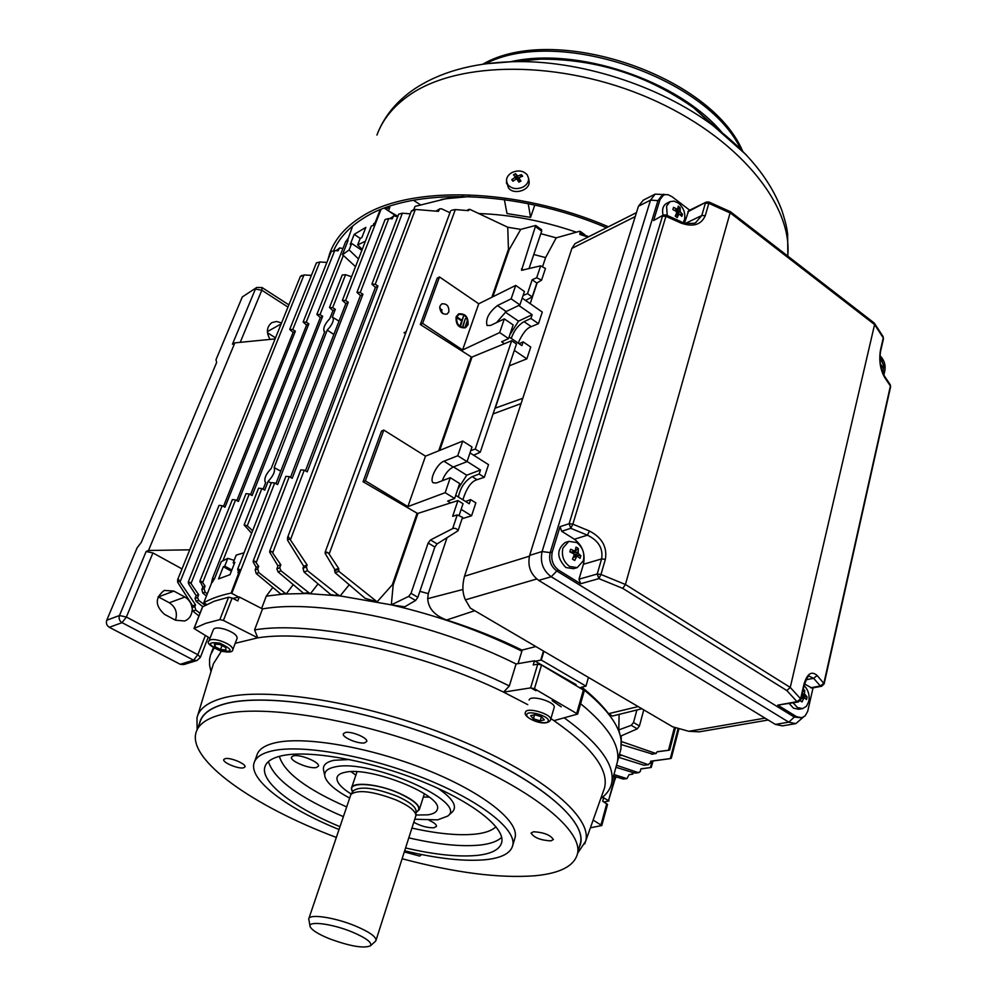 <?xml version="1.0" encoding="UTF-8"?>
<svg xmlns="http://www.w3.org/2000/svg" width="997" height="997" viewBox="0 0 997 997"><rect width="100%" height="100%" fill="white"/><g stroke="black" fill="none" stroke-linecap="round" stroke-linejoin="round"><path stroke-width="1.5" d="M456.252 316.772L458.67 313.881C465.312 313.27 468.44 316.896 468.054 324.735L465.587 327.677C458.956 328.25 455.841 324.611 456.252 316.772M458.508 313.955L456.09 316.859C455.679 324.686 458.794 328.325 465.425 327.764L465.449 327.751M458.907 314.404C465.013 314.005 467.855 317.382 467.456 324.524L465.188 327.24M467.618 324.449L465.337 327.166C459.193 327.689 456.314 324.324 456.688 317.071L458.932 314.391C465.076 313.831 467.979 317.183 467.618 324.449M448.837 311.961L447.042 314.105C442.045 314.578 439.702 311.874 440.001 305.992L441.771 303.873C446.768 303.387 449.124 306.079 448.837 311.961M530.653 687.743L535.925 690.734M552.164 700.692L561.199 706.811M650.705 761.284L668.364 758.879M365.438 241.199L357.649 244.926L360.191 238.433L361.861 237.573L365.837 227.403L354.209 234.345L350.234 244.439L351.679 243.455L349.137 249.911L342.432 254.771L348.09 240.451L345.834 241.212L316.884 314.404L320.012 314.628L322.654 316.273L252.104 495.571L249.262 493.976L222.917 560.738M347.504 240.526L352.651 226.02M657.185 751.85L669.56 750.118L657.222 751.713L655.827 753.458L621.293 741.481L621.156 735.911L620.969 748.797L619.922 752.66M632.497 772.388L631.998 774.245L629.057 774.657L630.652 774.47M640.921 768.924L651.24 767.453L640.959 768.812L640.199 771.641L638.205 772.575L616.495 765.272M463.181 325.944L465.35 318.629L463.181 325.944M460.14 325.334L460.751 325.545L460.14 325.334L461.698 320.934L457.536 318.13L457.872 317.582L462.022 320.386L463.568 315.999L461.91 320.311M465.773 326.256L467.119 321.258L465.773 326.256M338.843 571.331L377.128 601.827L365.151 598.35L335.029 572.652L338.843 571.331L338.656 568.427L329.147 554.07L455.33 209.557L468.278 210.641L469.874 209.358L507.747 227.241L508.445 249.312L491.845 297.268M325.122 553.372L327.714 552.438L325.221 551.977L325.122 553.372L334.88 569.723L335.029 572.652M439.714 307.313L442.867 313.694M478.734 303.786L439.503 276.954L422.616 323.364L462.583 349.984L478.734 303.786L515.723 285.416L511.149 298.851L497.466 305.531C488.866 312.36 485.389 319.028 487.047 325.521L490.636 325.421L504.332 318.89L499.671 332.574L462.583 349.984M342.432 254.771L343.367 255.431L320.012 314.628M343.367 255.431L355.518 266.66M380.991 209.47L345.585 300.571L342.37 300.409L345.834 303.599L275.932 483.657M373.052 225.322L375.271 222.356L380.144 209.819M375.271 222.356L373.887 225.235L371.333 226.045L342.382 300.371M231.117 593.078L239.965 569.574L237.722 569L271.371 482.648L274.698 482.959L231.79 593.389L231.117 593.078C220.001 595.421 210.878 598.674 203.749 602.811L206.516 604.406M237.722 569L237.797 570.134L238.919 569.972L237.909 572.565L238.956 572.178M250.521 494.686L320.311 317.557L316.872 314.441M346.657 240.713L347.579 238.869M249.262 493.976L246.01 493.652L212.511 578.385M231.84 570.022L224.761 566.084L227.79 558.357L221.259 561.66L214.48 578.846L212.486 578.434L211.401 583.444L203.749 602.811M274.698 482.959L277.59 484.604L348.277 302.253L345.585 300.571M238.757 597.091L231.79 593.389M261.613 608.469L266.286 596.144L272.829 587.407M396.582 216.262L384.368 208.161M223.478 506.414L293.118 332.437L289.703 329.409L292.744 329.608L295.361 331.216L224.986 507.249L222.194 505.703L191.013 583.532L188.321 581.862L188.907 584.317L196.172 595.645L195.051 598.462L196.147 601.316L202.653 606.587M326.891 262.41L319.838 261.987L292.744 329.608M204.983 605.167L198.727 600.393L197.543 597.564L198.665 594.735L191.013 583.532M319.838 261.987L316.423 262.884L289.716 329.384M222.194 505.703L219.041 505.354L188.346 581.812M236.85 500.619L306.565 325.084L303.138 322.006L306.229 322.205L308.858 323.826L238.395 501.479L235.566 499.908L202.69 582.609L199.948 580.939L202.815 587.009L201.843 589.476L202.777 593.028L206.441 596.007M336.363 250.708L339.603 247.929L338.083 250.82L334.705 250.608L306.229 322.205M207.301 593.826L205.133 592.168L204.111 588.629L205.095 586.161L202.69 582.609M342.943 248.527L339.603 247.929M334.705 250.608L331.241 251.518L303.15 321.981M235.566 499.908L232.376 499.572L199.973 580.877M269.763 550.98L300.82 469.861L304.272 470.16L307.201 471.855L377.963 286.014L375.233 284.27L371.918 284.133L375.408 287.41L305.443 470.846M278.026 571.867L303.512 593.252L308.97 592.791L280.98 570.807L279.721 567.767L280.855 564.776L277.989 565.81L276.854 568.813L278.026 571.867L280.98 570.807M277.989 565.81L280.755 564.713L271.658 551.466L269.738 551.067L269.689 552.213L277.889 565.76M304.272 470.16L272.742 552.724M308.97 592.791L310.491 593.626L318.055 583.868M410.34 213.857L402.364 213.208L375.233 284.27M402.364 213.208L398.688 214.193L371.931 284.083M253.263 560.862L285.915 476.329L289.304 476.641L292.208 478.298L362.945 294.227L360.241 292.507L356.976 292.358L360.453 295.586L290.513 477.326M390.313 218.679L393.728 215.838L392.195 218.829L388.743 218.555L360.241 292.507M256.204 573.549L280.905 594.137L285.391 593.402L258.784 572.602L257.7 568.913L258.684 566.346L255.107 561.361L253.238 560.937L253.188 562.084L256.192 567.256L255.207 569.823L256.204 573.549L258.784 572.602M289.304 476.641L256.192 562.62M285.391 593.402L286.251 593.863L293.243 584.628M397.703 216.773L393.728 215.838M388.743 218.555L385.104 219.527L356.988 292.32M351.58 276.742L345.585 274.711L332.674 307.662L329.496 307.5L332.948 310.64L329.82 318.629C325.022 323.738 323.078 327.913 324 331.166L324.835 331.39L271.209 468.465C266.062 473.874 264.043 478.435 265.165 482.137L265.775 482.374L263.083 489.228M345.585 274.711L342.258 274.985L329.508 307.462M251.63 533.283L244.128 524.945L258.559 488.206L261.85 488.53L247.256 525.793L252.615 530.765M244.128 524.945L247.256 525.793M333.858 334.431L327.228 330.119C332.113 324.897 334.045 320.698 333.023 317.52L332.213 317.333L335.341 309.332L332.674 307.662M271.172 483.146L268.156 481.327C273.39 475.793 275.396 471.22 274.163 467.593L327.228 330.119M261.85 488.53L264.704 490.15L268.156 481.327M615.087 776.563L608.531 800.653L603.634 797.849M615.037 779.043L608.531 800.653M652.125 761.097L650.418 767.565M615.934 767.291L634.802 773.099L638.89 772.65M653.047 760.973L651.24 767.453M629.057 774.657L626.939 778.645L613.965 774.519M613.541 776.09L623.2 779.043L626.864 778.657M633.319 772.638L631.998 774.245M588.056 237.049L579.83 234.42L580.279 231.391L579.569 231.292L556.226 237.834L545.596 257.6L542.779 266.049M449.921 212.71L441.609 208.822L439.752 208.834L438.418 211.339L415.375 209.445L290.389 539.851L288.208 536.423L287.497 537.732L287.909 540.785L303.711 566.246L302.988 568.19L303.998 571.979L330.717 594.573L335.104 595.371L337.634 594.548L307.525 570.733L306.415 566.969L307.138 565.012L290.389 539.851M507.747 227.241L520.721 229.372L535.713 225.472L521.543 270.299L540.673 265.825L536.685 277.739L541.583 280.145L536.835 283.048L532.199 296.919L525.593 300.458L522.204 298.103M588.442 677.412L585.962 686.11L541.284 660.051L535.277 661.223M580.603 687.494L585.962 686.11M543.452 651.016L540.723 660.114M543.913 651.29L541.284 660.051M337.634 594.548L340.164 595.932L391.323 604.855C437.77 615.61 481.289 631.051 521.88 651.178L522.004 650.106L535.825 646.542M521.88 651.178L518.066 663.628M377.128 601.827L392.307 584.778L393.179 584.952L417.942 513.38L417.082 513.206L392.307 584.778M457.735 455.754L467.045 461.636L471.992 446.98L462.733 441.073L457.735 455.754L443.952 461.212C437.085 463.505 428.847 480.168 433.296 482.835L436.487 482.959L450.27 477.688L459.667 483.545L454.62 498.512L445.173 492.68L407.873 506.601L425.495 456.165L383.808 430.081L381.527 431.078L363.07 481.738L417.082 513.206M439.503 276.954L437.222 278.151L420.335 324.511L471.207 356.901L438.692 450.818M451.703 210.23L455.33 209.557M450.619 210.853L325.271 551.84M327.714 552.438L329.147 554.07M621.405 744.622L652.287 754.031M674.471 727.299L668.501 750.243M621.393 743.114L621.293 741.481M675.517 727.586L669.685 750.031L666.594 750.591M442.07 309.955L439.727 308.447M404.034 332.699L405.48 333.621L404.034 332.699L406.228 331.602L404.034 332.699M363.07 481.738L365.363 480.816L407.873 506.601M383.808 430.081L365.363 480.816M420.335 324.511L422.616 323.364M496.531 322.617L506.177 311.525L519.911 304.908L524.434 291.498L515.723 285.416M525.593 300.458L542.281 312.073L538.467 323.651L530.915 318.442L524.036 321.657C518.153 325.159 513.904 330.755 511.274 338.432M530.915 318.442L532.149 314.716L518.764 305.456M467.095 461.511L480.492 469.973L479.146 474.036L484.318 477.301L488.505 464.639L469.998 452.887M462.06 518.727L471.569 515.798L461.15 509.367M471.569 515.798L475.856 502.874L470.621 499.622L469.251 503.759L455.679 495.347M393.179 584.952L391.323 604.855L404.757 606.787L415.599 600.456L417.855 597.315L434.854 547.029L437.085 543.913L458.047 530.765C456.9 528.572 455.093 527.862 452.65 528.609L457.249 514.876L452.65 516.309L457.935 500.569L450.644 502.899L447.653 501.067L454.62 498.512M519.038 343.716L523.126 341.859L530.74 347.043L526.84 358.87L514.315 350.383M523.126 341.859L521.867 345.635L509.106 336.949M511.66 340.725L475.257 449.049L480.255 452.239L516.458 343.99L511.66 340.725L504.445 343.703L501.628 341.797L508.545 338.606L499.671 332.574M538.467 323.651L531.276 326.642C526.852 327.963 522.478 333.447 518.153 343.105M462.895 499.821C466.559 488.044 471.282 481.327 477.052 479.694L484.318 477.301M479.146 474.036L472.204 476.653C464.876 480.89 460.278 487.683 458.408 497.042M465.549 501.466L470.621 499.622M508.545 338.606L513.156 324.935L504.332 318.89M519.911 304.908L511.149 298.851M450.27 477.688L445.173 492.68M467.045 461.636L453.211 467.032C448.55 469.425 444.886 473.999 442.244 480.766M545.459 268.492L540.673 265.825M541.608 229.721L541.683 231.13L535.763 226.855M528.971 268.716L541.683 231.13M520.721 229.372L509.255 249.437L492.879 296.757M523.051 295.573L527.5 293.629L532.161 279.758L536.685 277.739M480.255 452.239L473.6 455.18M475.257 449.049L470.771 450.619M504.445 343.703L472.017 357.038L439.727 450.395M457.935 500.569L463.032 503.722L459.305 514.888M450.644 502.899L417.942 513.38M391.323 604.855L408.62 596.418L411.013 593.352L428.149 543.004L430.517 539.963L452.65 528.609M311.413 275.359L304.01 274.948L180.033 581.974L178.164 578.821L177.578 579.855L177.977 582.759L192.683 605.852L191.972 607.647L192.895 611.099L198.926 615.984M266.286 596.144L283.509 594.038L306.802 593.514L340.164 595.932L349.224 584.753M472.017 357.038L471.207 356.901M678.159 728.333L670.333 758.555L650.729 761.197L650.243 763.041L647.988 764.587L619.449 754.393M425.495 456.165L462.733 441.073M526.84 358.87L509.43 365.762L495.272 408.122L522.802 398.264M537.146 282.874L530.192 303.661M457.249 514.876L462.521 517.331M508.445 249.312L509.255 249.437M474.547 455.779L474.933 454.582M533.781 254.497L545.596 257.6M419.874 591.333L428.261 593.639L446.98 537.857M643.763 709.876L639.438 725.953L637.27 728.844L620.408 736.235L621.218 740.696M619.1 714.388L618.801 729.916L631.213 725.33L637.27 728.844M636.909 709.976L633.506 722.513L631.213 725.33M362.247 249.375L357.649 244.926M349.137 249.911L358.509 258.958M361.874 250.347L351.679 243.455M540.823 233.684L556.226 237.834M478.784 213.557C510.439 214.592 542.929 220.798 576.278 232.151C542.929 220.798 510.439 214.592 478.784 213.557M585.077 235.317L588.729 236.713L585.077 235.317M244.028 552.799L236.214 555.105L233.173 562.869L234.37 563.542M224.761 566.084L223.328 566.72L218.53 578.921L230.033 574.646L234.843 562.333L233.173 562.869M211.401 583.444L214.48 578.846M238.806 573.3L237.909 572.565M227.79 558.357L234.17 560.339M604.045 802.012L608.943 800.927M580.865 687.432L582.672 688.84M584.304 690.148C604.905 707.047 616.931 722.401 620.408 736.235L618.801 729.916M580.603 703.695C608.07 726.277 620.358 745.594 617.467 761.646L616.433 765.447L617.467 761.646C620.358 745.594 608.07 726.277 580.603 703.695M200.011 613.255L195.823 610.077L194.826 606.637L195.537 604.83L180.033 581.974M304.01 274.948L300.446 276.618L301.755 275.409M618.651 757.321L643.962 765.21L648.698 764.649M678.982 728.558L671.317 758.169L670.333 758.555M435.938 211.127L439.752 208.834M415.375 209.445L411.537 211.239L412.97 209.918M307.138 565.012L303.711 566.246M276.854 568.813L279.721 567.767M258.684 566.346L256.192 567.256M239.965 569.574L238.919 569.972M584.815 234.706L584.952 236.052M522.004 650.106C498.724 638.603 473.612 628.559 446.644 619.997C434.655 615.585 428.336 608.469 427.701 598.661L428.261 593.639M641.856 708.755L612.407 716.045L608.544 713.678C602.026 705.078 593.128 696.242 581.849 687.182M232.887 598.399L239.305 596.991L262.523 608.93C319.052 598.487 433.882 622.651 516.072 663.977C433.882 622.651 319.052 598.487 262.523 608.93L254.571 629.917L257.762 637.831L235.217 643.302M619.062 755.838L621.268 755.464M212.648 579.768L213.645 579.394M202.815 587.009L205.095 586.161M195.051 598.462L197.543 597.564M196.172 595.645L198.665 594.735M198.565 594.686L196.073 595.595M192.683 605.852L195.537 604.83M231.379 571.206L223.328 566.72M360.216 238.42L354.209 234.345M532.199 296.919L527.5 293.629M536.835 283.048L532.161 279.758M532.149 314.716L518.49 321.159L505.23 312.049M518.49 321.159L509.816 334.842M480.492 469.973L466.721 475.208L453.51 466.92M466.721 475.208L457.648 489.515M334.88 569.723L338.656 568.427M335.341 309.332L332.948 310.64M362.945 294.227L360.453 295.586M377.963 286.014L375.408 287.41M308.858 323.826L306.565 325.084M295.361 331.216L293.118 332.437M348.277 302.253L345.834 303.599M322.654 316.273L320.311 317.557M460.315 325.246L461.698 320.934M461.86 320.847L457.536 318.13M460.751 325.545L463.568 315.999M462.907 325.57L465.35 318.629M465.499 325.882L467.119 321.258M506.513 179.734L507.024 184.109M327.689 260.429L329.733 253.45C334.867 239.106 345.398 226.905 361.325 216.848C409.555 184.981 516.87 187.336 608.419 226.78M333.646 250.608C339.192 238.021 349.112 227.254 363.431 218.281C411.013 187 516.321 189.193 606.5 227.74M506.638 182.102L506.476 183.186M441.26 199.45L463.119 196.384M506.538 183.298L506.763 182.675M413.792 209.544L414.989 206.416L446.083 198.677L469.724 196.559M397.89 216.274L388.082 210.616M388.618 210.392L389.827 207.251L388.768 206.578M413.394 200.247L420.198 204.609M528.223 203.675L530.566 217.371L534.791 205.058M530.566 217.371L506.999 213.545L504.37 199.612M389.827 207.251L385.677 209.034M329.284 938.688C349.947 946.278 363.681 948.646 370.485 945.792C372.355 942.614 366.211 937.99 352.041 931.958C331.864 923.583 307.313 920.58 310.154 926.649C311.762 930.089 318.143 934.102 329.284 938.688M375.333 941.38L376.031 940.271C376.006 936.532 369.04 931.734 355.156 925.877C334.618 917.34 309.07 913.601 308.734 918.91L310.042 926.076M415.687 816.294L415.899 815.01C415.101 810.536 408.533 805.539 396.208 800.018C373.015 791.219 357.923 789.337 350.932 794.372L308.846 918.573M415.998 812.617L419.313 809.651C419.6 804.903 412.808 799.382 398.95 793.076C378.424 783.954 352.302 781.349 351.48 788.116L352.527 792.004M191.997 607.572C191.2 602.861 188.832 599.359 184.881 597.053L173.889 591.096L164.268 590.411C154.884 597.726 154.959 605.702 164.493 614.326L175.584 620.246L184.744 620.994C189.231 619.087 191.698 615.473 192.122 610.164M182.015 568.913L152.94 552.936L126.382 617.043L197.855 654.717L205.332 635.625M281.553 322.941L276.543 321.483L271.869 322.617C266.66 326.729 266.049 332.325 270.05 339.404M175.472 620.196C177.74 612.868 175.684 607.048 169.316 602.761L158.087 596.729M196.833 660.55L183.647 664.6L180.245 664.289L193.555 660.176L122.058 622.651L109.321 627.3L180.245 664.289M109.321 627.3C106.691 625.58 105.832 623.237 106.754 620.246L137.112 547.852L141.3 542.356L216.648 362.447L216 359.693L242.308 296.944L256.752 287.46L242.308 296.944M275.521 337.858L267.483 332.774M106.754 620.246L119.466 615.51L146.135 551.491L148.491 550.494L234.843 342.868L232.438 344.227L255.394 289.093L261.812 290.227L240.215 342.332M148.491 550.494L189.742 549.808M275.097 338.905L234.843 342.868M146.135 551.491L152.94 552.936M506.675 182.252L508.395 187.723C513.43 195.574 530.566 190.277 529.083 181.342L528.933 180.445M512.171 172.456C508.183 174.674 506.302 177.653 506.513 181.354L507.847 184.719C511.685 188.869 516.708 189.667 522.927 187.1C526.865 184.906 528.746 181.977 528.584 178.313L527.214 174.811C523.363 170.686 518.353 169.901 512.171 172.456M518.851 182.152L520.982 181.068L518.776 177.653L522.665 176.245L521.481 174.637L517.593 176.045L515.586 173.702L513.455 174.799L515.461 177.13L511.748 179.61L512.932 181.217L516.645 178.737L518.851 182.152M515.835 179.223L515.461 177.13M515.773 178.887L517.281 178.114L515.586 173.702M517.281 178.114L518.166 179.323L517.593 176.045M518.166 179.323L519.001 178.899M520.459 176.955L521.481 174.637M519.861 181.628L518.776 177.653M513.592 180.719L511.748 179.61M208.971 640.884L213.395 629.556C214.579 627.562 218.393 627.462 224.811 629.232C232.937 632.098 237.062 635.064 237.186 638.142L237.136 638.304M214.43 644.05L219.938 644.536L225.733 647.514L225.995 649.982L220.487 649.483L214.716 646.53L214.43 644.05M221.995 645.582L220.487 649.483M215.639 644.149L214.716 646.53M529.12 700.056C530.205 694.323 556.002 701.95 554.182 707.484L554.108 707.733M541.583 716.818L544.312 719.884L540.212 720.856L533.42 718.787L530.678 715.721L534.753 714.724L541.583 716.818M541.421 716.768L540.212 720.856M534.616 714.762L533.42 718.787M293.479 755.813L291.46 757.147C289.716 760.973 309.569 769.223 316.348 767.516L318.454 766.157C320.236 762.356 300.147 754.006 293.479 755.813M413.78 822.263C420.884 826.139 427.638 827.971 434.019 827.759L436.499 826.363C436.611 824.644 434.193 822.65 429.246 820.369M421.532 854.554L419.7 856.074L404.296 851.937M243.542 767.827C238.445 769.198 222.343 762.481 223.764 759.564L225.16 758.63C230.195 757.197 246.446 763.976 244.988 766.88L243.542 767.827M364.74 742.815C358.696 744.398 341.809 737.344 343.304 733.842L345.224 732.521C351.193 730.876 368.254 737.992 366.722 741.481L364.74 742.815M550.867 840.895C540.623 840.272 534.018 837.679 531.052 833.093L533.495 831.747C543.751 832.345 550.381 834.938 553.385 839.536L550.867 840.895M603.372 791.194L604.518 787.966C609.005 769.821 592.156 747.389 553.971 720.657L550.917 718.625M527.749 704.63L503.585 692.13C423.488 652.748 312.871 628.995 257.762 637.831L223.428 620.433L232.127 598.013L228.575 597.215L214.405 601.154L202.678 606.799M579.706 845.668L580.566 842.527C585.837 818.201 531.924 774.769 447.304 741.332C362.846 707.808 266.162 692.404 224.961 703.894C210.915 707.733 202.653 713.69 200.148 721.753L196.92 730.153M402.115 858.741C454.819 872.761 499.048 878.444 534.791 875.777C560.339 873.372 574.596 865.882 577.599 853.295C582.759 829.33 528.584 786.197 443.665 752.76C358.92 719.236 262.037 703.558 220.873 714.699C206.84 718.413 198.59 724.246 196.135 732.184C187.149 759.851 253.412 806.261 336.301 837.418M514.589 839.138L515.162 837.181C518.876 820.843 482.299 791.942 426.055 769.584C369.924 747.164 304.883 735.936 275.508 742.728C264.828 745.183 258.622 749.345 256.914 755.19L254.571 761.596M404.657 850.802C437.459 858.691 464.552 861.657 485.95 859.676C501.94 857.906 510.888 853.083 512.807 845.207C516.458 829.068 479.744 800.317 423.364 777.959C367.095 755.552 301.954 744.186 272.592 750.803C261.912 753.184 255.718 757.271 254.036 763.054C248.776 779.941 286.937 808.467 338.98 829.504M405.567 847.949C434.655 854.728 458.632 857.196 477.513 855.364C491.932 853.719 500.02 849.332 501.765 842.203C505.143 827.398 471.544 801.127 420.123 780.713C368.803 760.237 309.269 749.744 282.151 755.676C272.169 757.857 266.411 761.621 264.866 766.992C260.205 782.097 293.529 807.495 339.94 826.663M414.752 819.235L437.646 819.87L447.715 816.082C468.74 801.987 369.713 758.281 334.892 766.955C326.854 768.637 323.589 772.027 325.084 777.137C327.44 783.53 335.615 790.509 349.611 798.086M452.077 812.206L452.376 811.932C457.66 806.324 452.775 798.423 437.758 788.228M349.473 759.527L334.057 760.287C325.633 762.094 322.205 765.696 323.788 771.105L324.748 775.566M415.899 815.048L427.875 814.836C433.446 814.001 436.586 812.156 437.322 809.302C443.54 795.631 370.56 766.045 345.236 772.276C340.476 773.198 337.734 774.931 337.048 777.461C336.226 782.047 340.937 787.568 351.168 794.023M351.081 771.69L355.867 775.155M423.326 797.077L429.246 797.089M209.993 638.279L193.991 628.484L205.694 623.349L219.851 619.623L223.428 620.433M553.971 720.657L577.637 714.064L534.442 688.715L530.603 687.893L503.585 692.13L509.342 685.961L516.072 663.977L534.479 660.812L576.092 684.627M602.824 796.989L603.721 797.525L602.711 801.227L607.522 804.492L601.802 825.541L590.411 827.784M584.354 690.585L541.545 664.987L537.732 664.189L533.221 664.949L534.479 660.812M239.305 596.991L237.785 600.917L232.127 598.013M593.14 820.082L601.802 825.541M600.742 798.609C606.899 794.173 610.6 788.764 611.822 782.371C614.85 764.711 599.01 743.214 564.327 717.89M214.056 648.162L210.517 654.954L209.557 659.441L209.607 665.385L211.015 671.642M221.384 651.215L213.395 663.778L197.693 715.46M509.342 685.961C426.542 644.81 311.126 620.159 254.571 629.917M768.164 720.021L699.221 731.835L688.84 731.299L672.576 726.776L470.372 608.145L465.437 599.845C462.396 593.302 462.085 585.438 464.515 576.254L529.419 556.189M635.226 216.573L571.879 248.403L575.007 243.629M571.879 248.403L464.515 576.254M798.285 701.975L777.785 705.116L796.566 716.681L801.713 717.753L805.127 715.908L807.707 711.347L813.053 687.843M883.853 375.084L884.887 370.51C885.735 364.852 884.115 359.917 880.027 355.692M795.407 723.71L782.408 725.866L775.379 724.408L788.789 722.164L551.216 576.752L538.692 580.391C530.429 574.185 527.413 565.847 529.644 555.391L542.094 551.528L550.17 552.637L657.97 200.621L660.014 199.587L653.608 220.549L663.354 215.028L653.608 220.549M560.015 526.665L552.276 551.977C550.68 559.653 552.899 565.785 558.931 570.371L580.653 583.744L578.995 579.182L583.432 564.252C585.526 553.833 582.51 545.496 574.384 539.24L561.672 531.239L560.015 526.665L569.137 523.724L662.482 216.162L665.934 216.337L666.083 214.978L663.354 215.028M803.158 717.292L795.83 723.635L788.789 722.164L794.297 717.067L556.812 570.994L551.216 576.752C542.929 570.471 539.888 562.059 542.094 551.528L650.53 200.123L657.97 200.621L661.347 196.235L665.061 194.614L668.152 194.739L671.953 196.646L689.675 210.193M660.014 199.587L663.391 195.188M684.553 222.929L688.703 210.666L706.25 202.079L687.855 211.775M821.615 686.26L811.919 688.055L804.479 683.93M664.75 194.677L655.141 194.116L650.53 200.123L638.441 206.254L643.302 200.16M777.785 705.116L797.027 701.676L786.857 690.572L790.26 687.432L874.581 324.561L874.07 322.903M786.857 690.572L622.776 588.392L625.418 584.479L730.44 211.713M529.644 555.391L638.441 206.254M538.692 580.391L775.379 724.408M810.611 687.78L820.369 685.973L823.896 683.182L890.396 386.038L884.563 377.29C880.189 369.339 878.831 360.229 880.501 349.959L883.255 337.908L874.581 324.561L730.614 213.171L708.842 203.363L705.265 215.676C701.203 224.824 693.114 227.291 681.026 223.091L681.15 221.72C681.524 223.378 696.031 224.263 695.993 222.269L701.801 215.502L705.39 203.201L708.842 203.363L708.904 202.005L706.25 202.079M806.012 679.78L813.614 678.321L809.215 676.203C808.928 674.483 807.271 677.374 804.243 684.889L803.968 684.229C807.171 673.548 811.57 670.645 817.166 675.517L824.158 683.805L890.57 386.898M583.432 564.252L601.615 558.918C603.272 548.524 598.549 540.611 587.42 535.177L589.476 531.027C602.076 537.607 607.372 547.066 605.353 559.367L600.967 574.471L625.418 584.479L790.26 687.432L800.628 698.822L803.968 684.229M884.563 377.29L884.414 375.981L890.246 384.73L890.595 386.786L890.084 384.506M824.133 683.905L821.69 686.248L820.369 685.973L813.614 678.321L817.166 675.517M880.501 349.959L880.7 350.757C879.055 359.942 880.289 368.342 884.414 375.981L884.264 375.757M800.89 699.558L798.373 701.95L797.027 701.676L800.628 698.822L800.903 699.47L804.23 684.976M880.675 350.882L883.467 338.706L882.981 336.425M622.776 588.392L598.885 578.621L600.967 574.471L597.215 574.01L601.615 558.918L605.353 559.367M666.083 214.978L681.101 221.695M574.384 539.24L587.42 535.177L570.795 528.323L572.851 524.16L589.476 531.027M552.276 551.977L550.17 552.637C548.574 560.302 550.78 566.421 556.812 570.994L558.931 570.371M796.566 716.681L794.297 717.067L801.414 717.815M667.23 215.489L666.569 206.142L669.984 201.693L674.072 201.12L678.483 203.151C683.705 207.862 685.699 213.383 684.465 219.739L683.095 222.481M672.875 209.557L673.523 207.388L677.599 209.37L678.197 206.217L680.153 207.712L680.253 211.788L682.509 214.23L681.861 216.399L678.994 213.832L677.2 217.595L675.231 216.1L676.739 212.685L676.29 211.439L672.875 209.557M663.03 215.19C661.858 209.557 662.993 205.644 666.432 203.475L666.619 203.376M676.327 211.464L680.153 207.712M676.153 214.143L678.11 214.268M679.917 214.255L682.509 214.23M676.34 214.293L676.053 215.29M879.965 357.375L883.766 365.824L882.906 373.214M880.438 364.179L882.308 366.26L881.822 368.379L881.012 367.357M880.015 360.104L880.139 361.737M880.775 366.223L882.308 366.26M804.093 685.575C808.255 689.837 809.813 695.121 808.779 701.414L806.486 706.237L802.635 708.593L797.413 707.509L793.163 702.885M802.323 708.655L798.722 709.278L793.5 708.194L789.263 703.583M803.208 689.401L804.704 690.373L804.504 693.9L807.109 697.015L806.86 698.286L806.523 699.545L804.018 697.613L802.062 701.925L800.279 700.816M801.227 698.05L801.6 696.953M802.573 692.691L802.697 691.631M800.317 700.766L802.062 701.925M802.672 691.968L804.704 690.373M801.638 696.429L807.109 697.015M583.32 560.8L577.213 567.629L569.549 566.446C563.542 561.859 561.323 555.728 562.906 548.063L568.863 541.359L576.715 542.542C582.647 547.116 584.853 553.198 583.32 560.8M576.827 567.742L573.524 568.701L565.872 567.53C556.65 557.846 556.426 549.509 565.199 542.493L565.573 542.38M569.835 551.889L570.633 549.26L575.082 551.191L576.042 547.079L578.285 548.487L578.248 553.472L580.877 555.665L580.092 558.295L576.914 556.002L574.696 560.501L572.44 559.093L574.172 555.117L573.674 553.746L569.835 551.889M572.49 559.005L574.696 560.501M572.178 552.064L573.425 552.837L578.285 548.487M573.425 552.837L577.749 552.089M574.185 555.105L580.877 555.665M574.26 555.155L573.724 556.962M651.527 754.156L655.827 753.458M531.276 326.642L524.036 321.657M477.052 479.694L472.204 476.653M453.211 467.032L443.952 461.212M348.127 238.944L347.118 239.554M373.663 223.727L374.722 223.104M338.893 248.789L336.587 250.147M302.988 568.19L306.415 566.969M255.207 569.823L257.7 568.913M584.765 235.99L580.366 232.787M253.188 562.084L255.107 561.361M269.689 552.213L271.658 551.466M287.435 539.863L289.728 538.991M303.998 571.979L307.525 570.733M630.578 774.47L632.808 774.133M623.2 779.043L626.191 778.595M634.802 773.099L638.205 772.575M668.277 758.891L670.931 758.48M643.962 765.21L647.988 764.587M212.648 581.936L211.651 582.31M204.111 588.629L201.843 589.476M191.972 607.647L194.826 606.637M201.656 581.413L199.899 582.074M205.133 592.168L202.777 593.028M189.991 582.348L188.283 582.996M198.727 600.393L196.147 601.316M179.423 581.201L177.516 581.936M195.823 610.077L192.895 611.099M390.5 218.206L393.005 216.723M439.016 209.744L436.524 211.177M506.177 311.525L497.466 305.531M633.506 722.513L639.438 725.953M434.854 547.029L428.149 543.004M417.855 597.315L411.013 593.352M437.085 543.913L430.517 539.963M415.599 600.456L408.62 596.418M523.3 270.112L521.481 268.829M334.518 570.733L338.295 569.437M467.269 210.554L468.578 209.819M608.544 713.678L638.167 706.586M474.746 610.712L446.644 619.997M427.701 598.661L462.882 589.489M521.057 403.598L493.066 413.929M746.479 155.071L713.354 125.821C659.229 85.231 578.11 59.459 511.723 61.727L485.826 63.783M787.73 256.055C792.927 204.435 737.518 136.327 649.284 98.167C561.224 59.795 458.371 60.443 409.194 95.251C393.279 106.392 382.524 119.665 376.941 135.069M718.725 129.897L693.625 107.776C647.315 75.211 596.306 59.01 540.598 59.147L511.723 61.727C471.755 63.06 439.004 72.357 413.481 89.643C397.217 100.946 385.552 114.792 378.486 131.18M740.696 149.114C706.449 76.732 556.314 26.396 485.377 63.845M721.915 132.402C678.047 80.271 576.927 46.398 510.476 61.764M416.048 811.346L416.073 810.735C415.3 806.399 408.969 801.551 397.08 796.204C374.698 787.717 360.116 785.91 353.337 790.808L351.094 794.123M416.011 812.356C422.716 808.181 416.983 801.775 398.8 793.151C374.473 782.246 345.199 781.623 352.676 791.78M287.971 307.088L261.812 290.227L262.074 287.572L256.752 287.46M169.316 602.761L184.881 597.053M158.423 596.904L173.889 591.096M267.395 331.602L281.166 323.9M261.999 287.522L288.868 304.858M119.466 615.51C118.556 618.539 119.416 620.919 122.058 622.651L126.382 617.043L119.466 615.51M208.199 637.257L200.385 657.297L197.855 654.717L193.555 660.176L196.995 660.5L200.36 657.347M220.649 650.891C233.51 652.337 233.223 649.745 219.789 643.115C206.927 641.707 207.214 644.299 220.649 650.891M237.186 638.142L232.8 649.645C232.812 652.262 228.787 652.723 220.711 651.016C210.342 646.293 206.416 642.965 208.921 641.034C210.093 639.077 213.906 638.99 220.349 640.784C228.5 643.651 232.65 646.604 232.8 649.645L232.737 649.795M526.79 714.537C524.808 719.099 547.054 725.891 548.188 721.068C550.381 716.519 527.762 709.615 526.79 714.537M550.556 719.884L550.606 719.672C552.413 714.226 526.528 706.561 525.469 712.219L525.431 712.369C522.204 717.354 545.671 728.034 550.481 720.096L554.182 707.484M264.866 766.98L265.352 765.634M584.691 843.961L585.638 841.231C593.041 816.693 539.153 771.84 452.115 737.032C365.263 702.125 264.915 686.073 222.555 698.162C207.526 702.374 199.001 708.929 196.97 717.828L197.132 729.605M579.344 846.964C591.271 824.17 541.271 779.779 455.093 744.41C369.127 708.917 267.296 691.881 224.811 703.82C209.831 707.932 201.419 714.425 199.562 723.274M268.43 761.583C273.876 779.081 298.851 797.426 343.342 816.618M408.795 837.854C437.833 844.571 461.773 846.952 480.629 844.995C490.561 843.811 497.565 841.256 501.665 837.343M279.347 756.337C284.095 772.363 306.528 789.213 346.632 806.897M411.923 828.083C438.094 833.928 459.667 835.897 476.641 833.978C485.763 832.819 492.219 830.401 496.008 826.737M194.203 628.26L202.877 606.288M530.603 687.893L537.732 664.189M576.814 712.992L583.557 689.426M534.442 688.715L541.545 664.987M219.851 619.623L228.575 597.215M601.041 824.693L606.774 803.632M688.84 731.299L765.06 718.127M536.722 578.995L465.437 599.845M578.995 579.182L597.215 574.01L598.885 578.621L580.653 583.744M681.026 223.091L665.934 216.337L572.851 524.16L569.137 523.724L570.795 528.323L561.672 531.239M685.799 223.228L701.801 215.502L705.265 215.676M874.481 323.352L883.13 336.65L883.442 338.83M678.708 214.193L675.368 215.826M674.595 210.429L676.938 209.27M676.739 212.049L679.804 210.541M680.253 211.788L676.327 213.719M803.532 698.162L801.102 698.598M802.087 694.336L804.504 693.9M804.965 695.171L801.762 695.756M576.428 556.525L573.2 557.485M570.67 552.263L574.471 551.104M578.248 553.472L574.235 554.668M615.922 776.813L615.323 778.993M545.484 268.43L541.583 280.145M462.546 517.269L458.047 530.765M611.822 782.371L620.969 748.797M300.446 276.269L177.628 579.743M411.474 210.865L287.547 537.582M584.89 234.756L580.279 231.391M541.683 229.771L535.713 225.472M651.938 754.181L656.225 753.483M466.87 210.529L468.951 209.345M274.163 467.593L280.768 471.182M333.023 317.52L339.03 321.109M718.7 129.859L693.625 107.776L713.354 125.821C747.526 151.556 770.382 179.821 781.947 210.616C786.471 225.01 786.658 227.578 787.618 233.797L787.879 256.167M482.735 64.232C554.07 22.644 710.325 74.925 742.566 150.983M450.432 197.842L446.083 198.677M415.899 815.01L416.073 811.209M370.485 945.792L375.47 941.268M424.41 793.674L419.313 809.651M415.836 815.858L376.031 940.271M357.013 771.765L351.617 787.68M529.083 181.342L528.584 178.313M580.566 842.527L577.599 853.295L585.638 841.231L604.518 787.966M515.162 837.181L512.807 845.207M447.715 816.082L452.376 811.932M337.26 776.837L337.048 777.461M577.637 714.064L584.367 690.522M194.004 628.459L202.665 606.525M213.321 647.726L211.426 652.586M574.883 243.692L636.447 212.635M643.065 200.285L655.141 194.116M730.589 211.813L874.219 323.016M730.514 211.75L708.942 202.03M664.675 194.702L663.69 194.166M669.984 201.693L666.432 203.475M674.994 210.654L677.599 209.37M675.505 215.551L678.994 213.832M883.766 365.824L881.448 359.431M801.214 698.124L804.018 697.613M568.863 541.359L565.199 542.493M571.019 552.413L575.082 551.191M573.4 557.061L576.914 556.002"/></g></svg>
